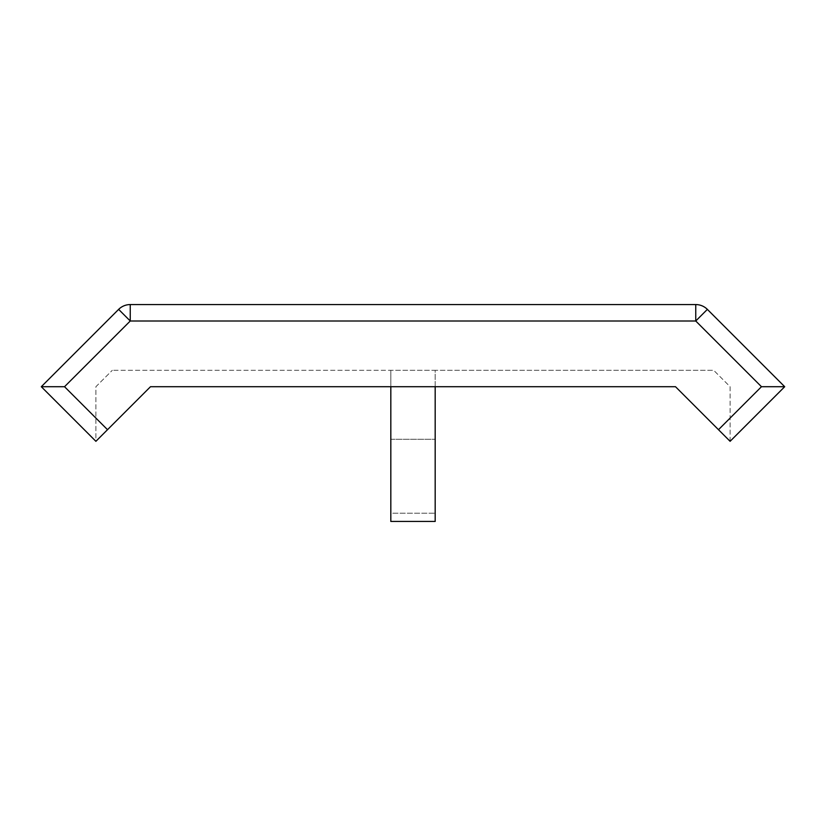 <?xml version="1.0" encoding="UTF-8"?>
<svg xmlns="http://www.w3.org/2000/svg" width="826" height="826" viewBox="0 0 826 826"><rect width="100%" height="100%" fill="white"/><g stroke="black" fill="none" stroke-linecap="round" stroke-linejoin="round"><path stroke-width="0.62" stroke-dasharray="4.13 3.1" d="M390.822 386.713L390.822 370.285L112.326 370.285L390.822 370.285L390.822 386.713L150.497 386.713L95.899 441.311L95.899 386.713L112.326 370.285L95.899 386.713L95.899 441.311L150.497 386.713L675.503 386.713L390.822 386.713L435.178 386.713L435.178 370.285L713.674 370.285L435.178 370.285L435.178 521.433L435.178 370.285L390.822 370.285L435.178 370.285L435.178 521.433L390.822 521.433L435.178 521.433L390.822 521.433L390.822 386.713M675.503 386.713L730.101 441.311L675.503 386.713L730.101 441.311L784.7 386.713L707.366 309.378A16.427 16.427 0 0 0 695.75 304.567L130.25 304.567A16.427 16.427 0 0 0 118.634 309.378L41.3 386.713L95.899 441.311L150.497 386.713M730.101 441.311L730.101 386.713L713.674 370.285L730.101 386.713L730.101 441.311M390.822 513.214L390.822 439.287L390.822 521.433L390.822 513.214L435.178 513.214L390.822 513.214M390.822 370.285L390.822 439.287L390.822 370.285M784.7 386.713L761.469 386.713L718.486 429.696M107.514 429.696L64.531 386.713L41.3 386.713M118.634 309.378L130.25 321.004L695.75 321.004L707.366 309.378M695.75 304.567L695.75 321.004L761.469 386.713M64.531 386.713L130.25 321.004L130.25 304.567M390.822 439.287L435.178 439.287L390.822 439.287"/><path stroke-width="1.24" d="M107.514 429.696L95.899 441.311L41.3 386.713L64.531 386.713L107.514 429.696L150.497 386.713L390.822 386.713L390.822 521.433L435.178 521.433L435.178 386.713L675.503 386.713L718.486 429.696L761.469 386.713L784.7 386.713L730.101 441.311L718.486 429.696M150.497 386.713L675.503 386.713M761.469 386.713L695.75 321.004L707.366 309.378L784.7 386.713M64.531 386.713L130.25 321.004L130.25 304.567A16.427 16.427 0 0 0 118.634 309.378A16.427 16.427 0 0 1 130.25 304.567L695.75 304.567A16.427 16.427 0 0 1 707.366 309.378A16.427 16.427 0 0 0 695.75 304.567L695.75 321.004L130.25 321.004L118.634 309.378L41.3 386.713"/></g></svg>
